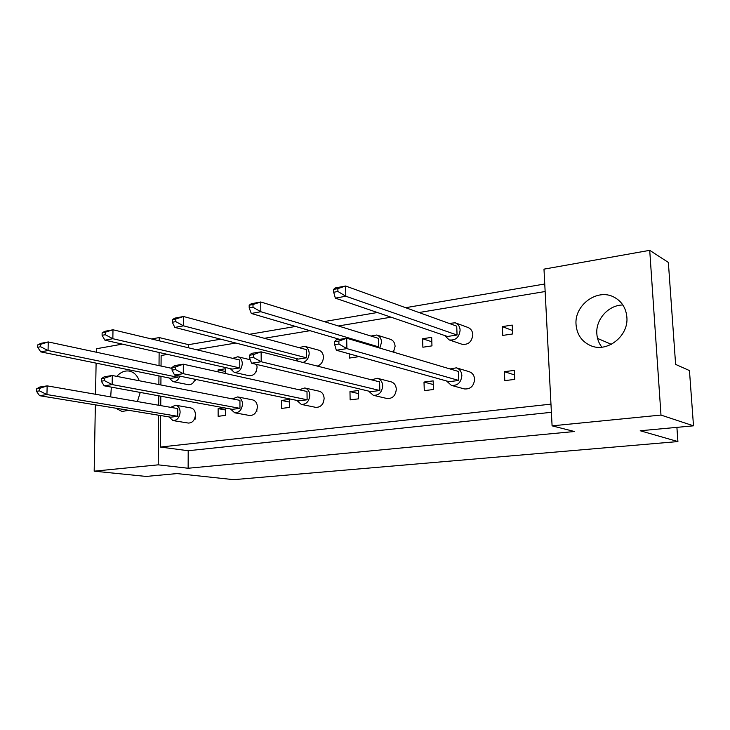 <?xml version="1.0" encoding="UTF-8"?>
<svg xmlns="http://www.w3.org/2000/svg" width="730" height="730" viewBox="0 0 730 730"><rect width="100%" height="100%" fill="white"/><g stroke="black" fill="none" stroke-linecap="round" stroke-linejoin="round"><path stroke-width="1.09" d="M576.052 324.649C576.955 334.641 581.801 341.631 590.588 345.609C606.913 353.083 628.813 336.238 626.869 317.139C626.011 308.033 621.787 301.399 614.204 297.238C597.505 287.885 574.136 305.049 576.052 324.649M622.863 304.994C608.519 304.994 595.634 319.384 596.839 333.756C597.177 338.82 598.846 343.292 601.858 347.17M111.334 387.119L110.695 396.91M115.678 408.17L121.974 411.455L128.872 410.333M137.386 401.555L140.26 392.43M502.359 326.593L502.76 335.417L512.642 333.957L512.232 325.087L502.359 326.593L512.487 330.498M514.75 379.39L514.331 370.393L504.384 371.679L504.786 380.631L514.75 379.39M422.597 338.738L422.871 347.224L431.968 345.874L431.676 337.36L422.597 338.738L431.832 341.759M433.447 389.51L433.155 380.877L424.002 382.055L424.285 390.65L433.447 389.51M393.808 351.513L394.054 351.057M349.168 353.822L349.259 358.092L357.654 356.851L357.636 356.176M358.594 398.826L358.412 390.523L349.971 391.608L350.144 399.876L358.594 398.826M322.176 362.098L322.633 361.158M322.961 403.261L323.335 402.476M289.454 407.431L289.363 399.438L281.552 400.441L281.634 408.408L289.454 407.431M255.901 371.889L256.559 371.789L256.549 370.42M256.248 411.565L256.832 411.492L256.823 410.242M225.314 373.468L225.305 368.778L218.097 369.873L218.106 371.88M224.256 407.842L218.133 408.627L218.142 416.31L225.397 415.406L225.387 408.043M194.399 380.969L195.202 380.85L195.211 379.308M194.372 419.266L195.111 419.175L195.111 417.323M195.129 412.249L194.892 411.556M550.967 404.137L160.408 447.052L160.655 415.543M161.047 366.049L161.129 355.492L167.626 354.406M196.233 349.643L235.836 343.045M264.36 338.291L310.04 330.69M338.355 325.972L391.061 317.194M419.02 312.531L545.146 291.526M160.965 376.324L160.892 384.965M160.81 396.198L160.737 405.615M552.09 425.846L543.987 269.142L649.718 250.335L668.361 262.426L675.615 364.398L689.458 370.575L693.5 425.827L660.988 415.069L552.09 425.846L574.464 431.512L188.139 468.249L188.203 450.729L160.408 447.052M158.62 415.215L158.218 464.837L188.139 468.249M158.218 464.837L94.179 471.169L95.356 404.84M693.5 425.827L640.21 430.755L677.905 441.568L233.673 479.665L177.052 473.578L146.137 476.435L94.179 471.169M151.475 338.957L159.25 337.57L188.577 344.67L220.77 339.185M249.514 334.294L295.568 326.447M324.147 321.574L377.373 312.513M405.624 307.695L544.753 283.997M96.296 352.207L96.36 348.757L122.366 344.131M139.248 380.75C137.231 375.348 133.973 372.136 129.475 371.114C124.876 370.375 120.642 372.127 116.763 376.37M159.25 337.57L159.222 340.81M159.131 352.48L159.021 365.62M158.939 375.913L158.866 384.573M158.775 395.824L158.702 405.26M95.548 394.273L96.104 363.129M677.905 441.568L676.902 427.36M649.718 250.335L660.988 415.069M611.32 344.332L597.56 338.41M188.568 347.809L188.577 344.67M225.387 409.941L218.133 408.627M225.305 371.479L218.097 369.873M289.39 402.038L281.552 400.441M358.476 393.589L349.971 391.608M433.282 384.546L424.002 382.055M514.54 374.91L504.384 371.679M188.203 450.729L551.387 412.313M172.043 367.528L171.249 368.239M37.741 344.87L40.971 343.319L48.262 341.941L48.052 350.537L177.956 377.3L170.948 378.359L40.752 351.869L37.677 347.279L40.606 346.741L40.67 344.323L37.741 344.87L37.677 347.279M177.956 377.3L177.965 375.731M40.67 344.323L48.262 341.941L172.043 368.404M40.606 346.741L48.052 350.537L40.752 351.869M169.15 377.994L172.937 381.607C176.067 381.881 178.375 380.047 179.854 376.123M172.937 381.607L188.24 384.683C191.351 384.947 193.632 383.15 195.093 379.29M194.527 380.713L195.202 380.85M168.949 416.903L172.983 420.58C177.144 420.471 179.534 417.651 180.127 412.131C179.945 408.271 178.439 405.971 175.611 405.223L170.656 407.34M172.983 420.58L188.367 423.062C192.51 422.953 194.874 420.179 195.457 414.74C195.266 410.944 193.76 408.681 190.95 407.942L175.611 405.223M36.564 388.889L39.822 387.019L47.158 385.86L46.939 394.565L177.746 416.292L170.701 417.195L39.593 395.696L36.5 391.326L39.438 390.869L39.502 388.424L36.564 388.889L36.5 391.326M177.746 416.292L177.791 408.581L47.158 385.86L39.502 388.424M39.438 390.869L46.939 394.565L39.593 395.696M194.463 419.075L195.111 419.175M230.279 368.632L234.266 372.4C238.938 372.492 241.621 369.562 242.305 363.595C242.114 359.899 240.626 357.627 237.852 356.751L232.715 358.348M234.266 372.4L249.14 375.731C253.775 375.831 256.431 372.948 257.097 367.071L256.686 364.425M102.136 332.798L105.056 331.265L112.986 329.768L112.849 338.72L239.796 367.929L232.25 369.079L104.91 340.171L102.09 335.307L105.275 334.723L105.312 332.205L102.136 332.798L102.09 335.307M239.796 367.929L239.759 360.036L112.986 329.768L105.312 332.205M105.275 334.723L112.849 338.72L104.91 340.171M256.02 371.661L256.559 371.789M302.959 362.454C306.828 361.122 308.899 358.074 309.182 353.302C308.954 349.606 307.403 347.261 304.519 346.294L299.072 347.653M317.276 366.077C321.109 364.781 323.153 361.788 323.426 357.098C323.198 353.457 321.647 351.148 318.791 350.19L304.519 346.294M172.335 319.64L174.871 318.125L183.54 316.501L183.495 325.835L306.509 357.828L298.351 359.06L174.826 327.414L172.326 322.259L175.793 321.611L175.811 318.992L172.335 319.64L172.326 322.259M306.509 357.828L306.39 349.634L183.54 316.501L175.811 318.992M175.793 321.611L183.495 325.835L174.826 327.414M296.179 358.503L297.995 361.195M379.846 348.091L381.553 342.178C381.297 338.483 379.682 336.092 376.726 335.006L370.959 336.046M393.434 352.134L395.103 346.312C394.839 342.689 393.242 340.335 390.313 339.258L376.726 335.006M339.623 339.368L251.312 313.462L249.195 307.969L253.009 307.266L252.991 304.519L249.176 305.231L249.195 307.969M253.009 307.266L260.82 311.728L378.697 346.896L378.478 338.373L260.747 301.974L260.82 311.728L251.312 313.462M249.176 305.231L251.248 303.762L260.747 301.974L252.991 304.519M378.697 346.896L376.78 347.179M444.734 335.545L449.187 339.924C455.593 340.673 459.234 337.397 460.119 330.088C459.836 326.465 458.203 324.029 455.21 322.797L449.132 323.408M449.187 339.924L462.017 344.259C468.35 345.007 471.945 341.795 472.812 334.623C472.52 331.064 470.905 328.664 467.948 327.451L455.21 322.797M333.656 289.399L335.152 287.976L345.609 286.014L345.819 296.225L457.062 335.024L447.463 336.475L335.344 298.141L333.701 292.265L337.908 291.48L337.853 288.615L333.656 289.399L333.701 292.265M457.062 335.024L456.734 326.155L345.609 286.014L337.853 288.615M337.908 291.48L345.819 296.225L335.344 298.141M230.452 408.973L234.722 412.806C239.285 412.769 241.876 409.84 242.497 404.028C242.269 400.113 240.672 397.74 237.697 396.919L232.414 398.899M234.722 412.806L249.678 415.507C254.204 415.47 256.777 412.596 257.38 406.875C257.152 403.024 255.555 400.688 252.598 399.876L237.697 396.919M101.361 378.642L104.299 376.771L112.292 375.503L112.146 384.582L239.969 408.362L232.368 409.329L104.153 385.805L101.315 381.188L104.518 380.686L104.563 378.14L101.361 378.642L101.315 381.188M239.969 408.362L239.933 400.359L112.292 375.503L104.563 378.14M104.518 380.686L112.146 384.582L104.153 385.805M256.33 411.401L256.832 411.492M296.791 400.396L301.308 404.411C306.326 404.484 309.155 401.436 309.812 395.277C309.547 391.326 307.859 388.889 304.748 387.968L299.118 389.747M301.308 404.411L315.725 407.349C320.698 407.431 323.499 404.438 324.129 398.388C323.865 394.492 322.185 392.092 319.101 391.189L304.748 387.968M172.043 367.473L174.607 365.593L183.33 364.206L183.285 373.687L307.12 399.794L298.908 400.834L174.552 375.019L172.034 370.128L175.529 369.581L175.547 366.916L172.043 367.473L172.034 370.128M307.12 399.794L306.992 391.49L183.33 364.206L175.547 366.916M175.529 369.581L183.285 373.687L174.552 375.019M368.568 391.088L373.304 395.304C378.87 395.532 382 392.375 382.693 385.814C382.392 381.836 380.622 379.335 377.383 378.295L371.397 379.801M373.304 395.304L387.037 398.516C392.548 398.762 395.642 395.66 396.308 389.209C396.007 385.303 394.255 382.839 391.043 381.817L377.383 378.295M249.468 355.236L251.558 353.366L261.13 351.842L261.203 361.751L379.819 390.513L370.922 391.654L251.613 363.221L249.487 358.01L253.328 357.408L253.31 354.625L249.468 355.236L249.487 358.01M379.819 390.513L379.6 381.881L261.13 351.842L253.31 354.625M253.328 357.408L261.203 361.751L251.613 363.221M446.459 380.941L451.395 385.376C457.61 385.86 461.104 382.566 461.862 375.521C461.524 371.579 459.699 369.015 456.378 367.838L450.018 368.951M451.395 385.376L464.271 388.917C470.421 389.391 473.87 386.17 474.6 379.253C474.263 375.375 472.456 372.857 469.171 371.689L456.378 367.838M334.641 341.768L336.138 339.915L346.686 338.236L346.905 348.621L458.787 380.449L449.105 381.68L336.338 350.236L334.696 344.679L338.93 344.022L338.875 341.102L334.641 341.768L334.696 344.679M458.787 380.449L458.44 371.451L346.686 338.236L338.875 341.102M338.93 344.022L346.905 348.621L336.338 350.236M237.852 356.751L250.189 359.735"/></g></svg>

